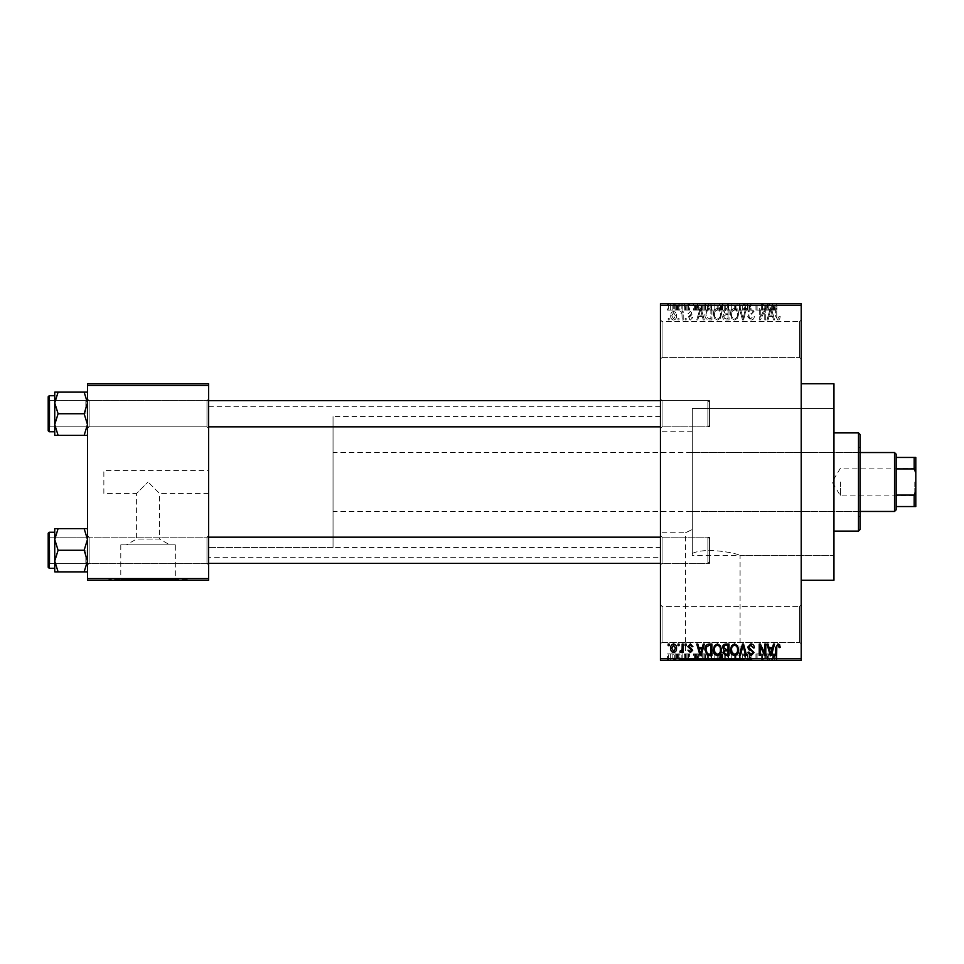 <?xml version="1.0" encoding="UTF-8"?>
<svg xmlns="http://www.w3.org/2000/svg" width="964" height="964" viewBox="0 0 964 964"><rect width="100%" height="100%" fill="white"/><g stroke="black" fill="none" stroke-linecap="round" stroke-linejoin="round"><path stroke-width="0.72" stroke-dasharray="4.82 3.62" d="M799.578 606.416L801.217 604.777L801.217 644.06L801.217 604.777L801.217 644.06L801.217 604.777L799.578 606.416L799.578 642.422L801.217 644.06L799.578 642.422L799.578 606.416L799.578 642.422L799.578 606.416L662.063 606.416L660.436 604.777L660.436 644.06L660.436 604.777L660.436 644.06L660.436 604.777L662.063 606.416L662.063 642.422L660.436 644.06L662.063 642.422L799.578 642.422L662.063 642.422L662.063 606.416L662.063 642.422L662.063 606.416L799.578 606.416M799.578 321.578L801.217 319.94L801.217 359.223L801.217 319.94L801.217 359.223L801.217 319.94L799.578 321.578L799.578 357.584L801.217 359.223L799.578 357.584L799.578 321.578L799.578 357.584L799.578 321.578L662.063 321.578L660.436 319.94L660.436 359.223L660.436 319.94L660.436 359.223L660.436 319.94L662.063 321.578L662.063 357.584L660.436 359.223L662.063 357.584L799.578 357.584L662.063 357.584L662.063 321.578L662.063 357.584L662.063 321.578L799.578 321.578M208.622 470.54L208.622 493.46L208.622 470.54L103.859 470.54L103.859 493.46L136.599 493.46L148.058 482L136.599 493.46L136.599 539.033L159.518 539.033L169.797 544.865L126.32 544.865L169.797 544.865M208.622 493.46L159.518 493.46L148.058 482L159.518 493.46L159.518 539.033L136.599 539.033L126.32 544.865M175.328 544.865L120.789 544.865L175.328 544.865L175.328 579.569L120.789 579.569L175.328 579.569M120.789 544.865L120.789 579.569M187.341 579.569L108.763 579.569L187.341 579.569L187.341 580.22L108.763 580.22L187.341 580.22M108.763 579.569L108.763 580.22M685.537 659.774L740.087 659.774L685.537 659.774L685.537 532.743L692.321 529.453L685.537 532.743L660.436 532.743L660.436 431.257L692.321 431.257L692.321 553.432L692.321 408.338L833.956 408.338L833.956 555.662L833.956 408.338L692.321 408.338L692.321 553.432C707.178 546.323 741.485 554.421 740.087 555.662C741.449 554.433 707.275 546.311 692.321 553.432L692.321 431.257M740.087 659.774L740.087 555.662L833.956 555.662L833.956 408.338L833.956 555.662L692.321 555.662L692.321 408.338L692.321 555.662M752.101 659.774L673.523 659.774L752.101 659.774L752.101 660.436L673.523 660.436L752.101 660.436M673.523 659.774L673.523 660.436M87.483 571.869L87.483 535.526L87.483 571.869L84.145 571.869L87.483 561.06L84.145 550.263L87.483 561.06L84.145 571.869L87.483 571.869L87.483 561.06L87.483 571.869L84.145 571.869L87.483 561.06L87.483 550.263L87.483 565L89.122 563.362L206.983 563.362L208.622 565L206.983 563.362L89.122 563.362L87.483 565L87.483 535.526L89.122 537.165L89.122 563.362L89.122 537.165L89.122 563.362L89.122 537.165L206.983 537.165L206.983 563.362L206.983 537.165L206.983 563.362L206.983 537.165L208.622 535.526L208.622 565L208.622 535.526L208.622 565L208.622 535.526L206.983 537.165L89.122 537.165L87.483 535.526L87.483 565L87.483 535.526L87.483 565L87.483 535.526L87.483 550.263L87.483 539.454L84.145 528.658L58.093 528.658L54.743 539.454L58.093 550.263L54.743 561.06L58.093 571.869L54.743 571.869L54.743 528.658L58.093 528.658L54.743 539.454L54.743 550.263L54.743 532.261L54.743 568.266L54.743 532.261L54.743 568.266L54.743 550.263L54.743 561.06L58.093 550.263L54.743 539.454L58.093 528.658L54.743 528.658L87.483 528.658L87.483 539.454L87.483 528.658L84.145 528.658L87.483 539.454L87.483 561.06L84.145 550.263L87.483 539.454L84.145 550.263L58.093 550.263L54.743 561.06L58.093 571.869L54.743 561.06L54.743 539.454L58.093 550.263L84.145 550.263L87.483 539.454L84.145 528.658L58.093 528.658M84.145 392.131L87.483 402.94L84.145 413.737L87.483 402.94L87.483 428.474L89.122 426.835L206.983 426.835L208.622 428.474L206.983 426.835L89.122 426.835L87.483 428.474L87.483 399L89.122 400.638L89.122 426.835L89.122 400.638L89.122 426.835L89.122 400.638L206.983 400.638L206.983 426.835L206.983 400.638L206.983 426.835L206.983 400.638L208.622 399L208.622 428.474L208.622 399L208.622 428.474L208.622 399L206.983 400.638L89.122 400.638L87.483 399L87.483 428.474L87.483 399L87.483 428.474L87.483 399L87.483 424.546L84.145 413.737L58.093 413.737L54.743 424.546L54.743 413.737L54.743 431.739L54.743 395.734L54.743 413.737L54.743 402.94L58.093 413.737L54.743 424.546L58.093 435.342L54.743 435.342L58.093 435.342L54.743 424.546L54.743 435.342L84.145 435.342L87.483 424.546L87.483 435.342L84.145 435.342L87.483 424.546L87.483 402.94L84.145 392.131L58.093 392.131L54.743 402.94L54.743 392.131L58.093 392.131L54.743 402.94L58.093 413.737L54.743 402.94L58.093 392.131L54.743 392.131L87.483 392.131L87.483 428.474L87.483 413.737L87.483 424.546L84.145 413.737L87.483 402.94L87.483 392.131L84.145 392.131L87.483 392.131L87.483 402.94L84.145 392.131L58.093 392.131M662.063 426.835L660.436 428.474L660.436 399L660.436 428.474L660.436 399L660.436 428.474L662.063 426.835L662.063 400.638L660.436 399L662.063 400.638L662.063 426.835L662.063 400.638L662.063 426.835L709.54 426.835L662.063 426.835M662.063 563.362L660.436 565L660.436 535.526L660.436 565L660.436 535.526L660.436 565L662.063 563.362L662.063 537.165L660.436 535.526L662.063 537.165L662.063 563.362L662.063 537.165L662.063 563.362L709.54 563.362L662.063 563.362M709.54 400.638L662.063 400.638L709.54 400.638L709.54 426.835L709.54 400.638M709.54 537.165L662.063 537.165L709.54 537.165L709.54 563.362L709.54 537.165M801.217 658.798L660.436 658.798L660.436 660.436L801.217 660.436L801.217 303.564L660.436 303.564L660.436 305.202L801.217 305.202M660.436 557.3L660.436 406.7L660.436 557.3L208.622 557.3L208.622 406.7L208.622 557.3M660.436 406.7L208.622 406.7M660.436 547.48L660.436 416.52L660.436 547.48L208.622 547.48L208.622 416.52L208.622 547.48L208.622 416.52L208.622 547.48L333.038 547.48L333.038 416.52L333.038 547.48M660.436 416.52L333.038 416.52M660.436 431.257L660.436 532.743M673.607 320.084C675.704 319.554 676.68 318.12 676.499 315.77C676.68 313.421 675.716 311.987 673.607 311.456C671.522 311.974 670.546 313.384 670.703 315.686C670.498 318.072 671.462 319.542 673.607 320.084C675.704 319.554 676.68 318.12 676.499 315.77C676.68 313.421 675.716 311.987 673.607 311.456C671.522 311.974 670.546 313.384 670.703 315.686C670.498 318.072 671.462 319.542 673.607 320.084M682.163 319.94L683.199 319.94L683.199 311.601L682.163 311.601L682.163 312.938L680.921 311.456L679.921 311.902L680.223 313.095L681.958 313.915L682.163 319.94L683.199 319.94L683.199 311.601L682.163 311.601L682.163 312.938L680.921 311.456L679.921 311.902L680.223 313.095L681.958 313.915L682.163 319.94M690.332 320.084L692.875 317.409L691.827 317.264L690.26 318.891L688.85 317.602L692.718 313.83L690.381 311.456L687.959 313.842L690.332 312.649L691.682 313.662L687.814 317.397L690.332 320.084L692.875 317.409L691.827 317.264L690.26 318.891L688.85 317.602L689.127 316.843L692.718 313.83L690.381 311.456L687.959 313.842L690.332 312.649L691.682 313.662L687.814 317.397L690.332 320.084M708.865 319.94L711.926 319.94L711.926 308.48L707.359 308.697L704.925 314.144C704.66 317.409 705.973 319.337 708.865 319.94L711.926 319.94L711.926 308.48L707.359 308.697L704.925 314.144C704.66 317.409 705.973 319.337 708.865 319.94M725.808 319.94L729.037 319.94L729.037 308.48L725.796 308.48L722.94 311.36L724.06 313.758L722.639 316.578C722.651 318.723 723.711 319.843 725.808 319.94L729.037 319.94L729.037 308.48L725.796 308.48L722.94 311.36L724.06 313.758L722.639 316.578C722.651 318.723 723.711 319.843 725.808 319.94M742.521 319.94L743.545 319.94L746.63 308.48L745.558 308.48L743.099 318.602L740.34 308.48L739.255 308.48L742.521 319.94L743.545 319.94L746.63 308.48L745.558 308.48L743.099 318.602L740.34 308.48L739.255 308.48L742.521 319.94M764.753 319.94L765.79 319.94L765.79 308.48L764.681 308.48L760.283 317.662L760.283 308.48L759.246 308.48L759.246 319.94L760.367 319.94L764.753 310.769L764.753 319.94L765.79 319.94L765.79 308.48L764.681 308.48L760.283 317.662L760.283 308.48L759.246 308.48L759.246 319.94L760.367 319.94L764.753 310.769L764.753 319.94M779.611 319.277L780.225 316.517L779.189 316.373L777.924 318.747L776.803 317.879L776.659 308.48L775.61 308.48L775.61 316.252L777.972 320.084L779.611 319.277L780.225 316.517L779.189 316.373L777.924 318.747L776.803 317.879L776.659 308.48L775.61 308.48L775.61 316.252L777.972 320.084L779.611 319.277M660.436 658.798L660.436 305.202M773.477 319.94L774.574 319.94L771.405 308.48L770.308 308.48L766.983 319.94L768.079 319.94L768.971 316.517L772.586 316.517L773.477 319.94L774.574 319.94L771.405 308.48L770.308 308.48L766.983 319.94L768.079 319.94L768.971 316.517L772.586 316.517L773.477 319.94M750.884 320.084C753.137 319.843 754.282 318.554 754.33 316.216L753.294 316.072L750.787 318.747L748.679 316.782L754.041 311.468L751.077 308.335L747.931 311.758L748.98 311.902L751.04 309.673L752.992 311.505L752.667 312.673L749.221 314.035L747.642 316.77L750.884 320.084C753.137 319.843 754.282 318.554 754.33 316.216L753.294 316.072L750.787 318.747L748.679 316.782L754.041 311.468L751.077 308.335L747.931 311.758L748.98 311.902L751.04 309.673L752.992 311.505L752.667 312.673L749.221 314.035L747.642 316.77L750.884 320.084M737.532 318.289L738.557 314.36C738.786 311.107 737.448 309.107 734.532 308.335C731.676 309.083 730.338 311.047 730.519 314.216L731.556 318.337L734.544 320.084L737.532 318.289L738.557 314.36C738.786 311.107 737.448 309.107 734.532 308.335C731.676 309.083 730.338 311.047 730.519 314.216L731.556 318.337L734.544 320.084L737.532 318.289M720.421 318.289L721.446 314.36C721.674 311.107 720.325 309.107 717.421 308.335C714.565 309.083 713.227 311.047 713.408 314.216L714.445 318.337L717.433 320.084L720.421 318.289L721.446 314.36C721.674 311.107 720.325 309.107 717.421 308.335C714.565 309.083 713.227 311.047 713.408 314.216L714.445 318.337L717.433 320.084L720.421 318.289M703.238 319.94L704.335 319.94L701.165 308.48L700.069 308.48L696.743 319.94L697.828 319.94L698.731 316.517L702.334 316.517L703.238 319.94L704.335 319.94L701.165 308.48L700.069 308.48L696.743 319.94L697.828 319.94L698.731 316.517L702.334 316.517L703.238 319.94M685.139 319.94L686.175 319.94L686.175 318.301L685.139 318.301L685.139 319.94L686.175 319.94L686.175 318.301L685.139 318.301L685.139 319.94M677.993 319.94L679.03 319.94L679.03 318.301L677.993 318.301L677.993 319.94L679.03 319.94L679.03 318.301L677.993 318.301L677.993 319.94M668.173 319.94L669.209 319.94L669.209 318.301L668.173 318.301L668.173 319.94L669.209 319.94L669.209 318.301L668.173 318.301L668.173 319.94M674.716 303.564L675.764 303.564L674.716 303.564L674.716 310.119L675.764 310.119L675.764 303.564L675.764 310.119L674.716 310.119L674.716 303.564M677.644 310.119L678.885 310.119L678.885 303.564L679.921 303.564L676.656 303.564L678.885 303.564L678.885 310.119L679.921 310.119L679.921 303.564L679.921 310.119L678.885 310.119L678.885 303.564L678.885 310.119L677.644 310.119L677.644 303.564M681.861 303.564L682.898 303.564L681.861 303.564L681.861 310.119L682.898 310.119L682.898 303.564L682.898 310.119L681.861 310.119L681.861 303.564M684.536 303.564L689.597 303.564L684.536 303.564L684.536 310.119L687.055 310.119L687.055 303.564M699.069 303.564L693.465 303.564L699.069 303.564L699.069 310.119L699.96 310.119L699.96 303.564M710.131 310.119L718.168 310.119L714.143 310.119L714.155 303.564L718.168 303.564L710.131 303.564L717.132 303.564L711.179 303.564L714.143 303.564L714.143 310.119L710.131 310.119L710.131 303.564M727.254 310.119L735.291 310.119L731.266 310.119L731.266 303.564L735.291 303.564L727.254 303.564L734.243 303.564L728.29 303.564L731.254 303.564L731.266 310.119L727.254 310.119L727.254 303.564M774.707 303.564L772.345 303.564L774.707 303.564L774.707 310.119L776.333 310.119L776.333 303.564M769.308 303.564L763.705 303.564L769.308 303.564L769.308 310.119L770.212 310.119L770.212 303.564M761.403 310.119L755.969 310.119L761.476 310.119L761.476 303.564L755.969 303.564L761.476 303.564L761.476 310.119L762.524 310.119L762.524 303.564L762.524 310.119L761.403 310.119L761.403 303.564M744.365 303.564L751.064 303.564L744.365 303.564L744.365 310.119L747.606 310.119L747.606 303.564M735.978 303.564L743.365 303.564L735.978 303.564L735.978 310.119L739.255 310.119L739.255 303.564M719.361 303.564L725.759 303.564L719.361 303.564L719.361 310.119L725.759 310.119L725.759 303.564L725.759 310.119L722.53 310.119L722.53 303.564L724.723 303.564L720.698 303.564L724.723 303.564L722.506 303.564L722.506 310.119L719.662 310.119L719.662 303.564M701.647 303.564L708.648 303.564L701.647 303.564L701.647 310.119L705.6 310.119L705.6 303.564M667.425 303.564L673.234 303.564L667.425 303.564L667.425 310.119L670.329 310.119L670.329 303.564L668.462 303.564L670.354 303.564L670.329 310.119L673.234 310.119L673.234 303.564M674.716 660.436L675.764 660.436L674.716 660.436L674.716 653.881L675.764 653.881L675.764 660.436L675.764 653.881L674.716 653.881L674.716 660.436M681.861 660.436L682.898 660.436L681.861 660.436L681.861 653.881L682.898 653.881L682.898 660.436L682.898 653.881L681.861 653.881L681.861 660.436M699.96 660.436L693.465 660.436L699.96 660.436L699.96 653.881L701.057 653.881L701.057 660.436M718.168 653.881L714.143 653.881L717.144 653.881L717.132 660.436L718.168 660.436L710.131 660.436L717.144 660.436L714.155 660.436L717.132 660.436L717.144 653.881L718.168 653.881L718.168 660.436M735.291 653.881L731.266 653.881L734.255 653.881L734.243 660.436L735.291 660.436L727.254 660.436L734.255 660.436L731.278 660.436L734.243 660.436L734.255 653.881L735.291 653.881L735.291 660.436M747.606 660.436L751.064 660.436L744.365 660.436L747.606 660.436L747.606 653.881L751.064 653.881L751.064 660.436M770.212 660.436L763.705 660.436L770.212 660.436L770.212 653.881L771.296 653.881L771.296 660.436M776.333 660.436L772.345 660.436L776.333 660.436L776.333 653.881L776.96 653.881L776.96 660.436M761.403 653.881L755.969 653.881L761.476 653.881L761.476 660.436L755.969 660.436L761.476 660.436L761.476 653.881L762.524 653.881L762.524 660.436L762.524 653.881L761.403 653.881L761.403 660.436M739.255 660.436L743.365 660.436L735.978 660.436L739.255 660.436L739.255 653.881L740.268 653.881L740.268 660.436M719.662 653.881L722.53 653.881L722.506 660.436L725.759 660.436L719.361 660.436L724.723 660.436L720.698 660.436L724.723 660.436L722.506 660.436L722.53 653.881L725.759 653.881L725.759 660.436L725.759 653.881L719.662 653.881L719.662 660.436M705.6 660.436L701.647 660.436L705.6 660.436L705.6 653.881L708.648 653.881L708.648 660.436L708.648 653.881L704.082 653.881L704.082 660.436M687.055 660.436L689.597 660.436L684.536 660.436L687.055 660.436L687.055 653.881L689.597 653.881L689.597 660.436M677.644 653.881L678.885 653.881L678.885 660.436L679.921 660.436L676.656 660.436L678.885 660.436L678.885 653.881L679.921 653.881L679.921 660.436L679.921 653.881L678.885 653.881L678.885 660.436L678.885 653.881L677.644 653.881L677.644 660.436M673.234 653.881L670.329 653.881L670.329 660.436L673.234 660.436L667.425 660.436L672.185 660.436L668.462 660.436L670.354 660.436L670.329 653.881L673.234 653.881L673.234 660.436M103.859 493.46L103.859 470.54M87.483 578.581L87.483 580.22L208.622 580.22L208.622 578.581L87.483 578.581L87.483 385.419L208.622 385.419L208.622 383.78L87.483 383.78L87.483 385.419M208.622 578.581L208.622 385.419M833.956 580.22L833.956 383.78M776.96 653.881L775.912 653.881L775.912 660.436M775.912 653.881L774.646 653.881L774.646 660.436M774.646 653.881L773.526 653.881L773.526 660.436M773.526 653.881L773.381 660.436L773.381 653.881L772.345 653.881L772.345 660.436L772.345 653.881L774.707 653.881L774.707 660.436M774.707 653.881L776.333 653.881M771.296 653.881L768.127 653.881L768.127 660.436M768.127 653.881L767.031 653.881L767.031 660.436M767.031 653.881L763.705 653.881L763.705 660.436M763.705 653.881L764.801 653.881L764.801 660.436M764.801 653.881L765.705 653.881L765.705 660.436M765.705 653.881L769.308 653.881L769.308 660.436M769.308 653.881L770.212 653.881M767.501 653.881L768.959 653.881L766.055 653.881L767.501 653.881L767.501 660.436L768.959 660.436L767.501 660.436M767.983 653.881L767.983 660.436M768.959 653.881L768.959 660.436M766.055 653.881L766.055 660.436M757.017 653.881L757.017 660.436L757.017 653.881M755.969 653.881L755.969 660.436L755.969 653.881M757.089 653.881L757.089 660.436M751.064 653.881L750.016 653.881L750.016 660.436M750.016 653.881L747.522 653.881L747.522 660.436M747.522 653.881L745.401 653.881L745.401 660.436M745.401 653.881L750.763 653.881L750.763 660.436M750.763 653.881L747.799 653.881L747.799 660.436M747.799 653.881L744.666 653.881L744.666 660.436M744.666 653.881L745.702 653.881L745.702 660.436M745.702 653.881L747.763 653.881L747.763 660.436L747.751 653.881L749.715 653.881L749.715 660.436M749.715 653.881L749.389 660.436M749.389 653.881L745.943 653.881L745.943 660.436M745.943 653.881L744.365 653.881L744.365 660.436M744.365 653.881L747.606 653.881M740.268 653.881L743.365 653.881L743.365 660.436M743.365 653.881L742.28 653.881L742.28 660.436M742.28 653.881L739.822 653.881L739.822 660.436M739.822 653.881L737.074 653.881L737.074 660.436M737.074 653.881L735.978 653.881L735.978 660.436M735.978 653.881L739.255 653.881M727.254 653.881L731.266 653.881L731.266 660.436L728.29 660.436L731.254 660.436L731.266 653.881L727.254 653.881L727.254 660.436M728.29 653.881L728.29 660.436L728.29 653.881L731.254 653.881L728.29 653.881M734.243 653.881L731.278 653.881L734.243 653.881M731.254 653.881L731.254 660.436L731.278 653.881M728.736 653.881L728.736 660.436M720.783 653.881L720.783 660.436M719.361 653.881L719.361 660.436M722.663 653.881L720.409 653.881L722.663 653.881L722.663 660.436M722.904 653.881L720.698 653.881L722.904 653.881L722.904 660.436M724.723 653.881L724.723 660.436L724.723 653.881M720.698 653.881L720.698 660.436M721.674 653.881L721.674 660.436M720.409 653.881L720.409 660.436M721.434 653.881L721.434 660.436M710.131 653.881L714.155 653.881L714.143 660.436L711.179 660.436L714.143 660.436L714.155 653.881L710.131 653.881L710.131 660.436M711.167 653.881L711.167 660.436L711.179 653.881L714.143 653.881L711.179 653.881M717.132 653.881L714.155 653.881L717.132 653.881M714.143 653.881L714.143 660.436L714.155 653.881M711.625 653.881L711.625 660.436M704.082 653.881L701.647 653.881L701.647 660.436M701.647 653.881L705.6 653.881M705.756 653.881L702.696 653.881L705.756 653.881L705.756 660.436L707.6 660.436L702.696 660.436L705.756 660.436M707.6 653.881L707.6 660.436L707.6 653.881M704.274 653.881L704.274 660.436M702.696 653.881L702.696 660.436M703.105 653.881L703.105 660.436M705.732 653.881L705.732 660.436L705.732 653.881M701.057 653.881L697.888 653.881L697.888 660.436M697.888 653.881L696.791 653.881L696.791 660.436M696.791 653.881L693.465 653.881L693.465 660.436M693.465 653.881L694.562 653.881L694.562 660.436M694.562 653.881L695.466 653.881L695.466 660.436M695.466 653.881L699.069 653.881L699.069 660.436M699.069 653.881L699.96 653.881M697.261 653.881L698.719 653.881L695.815 653.881L697.261 653.881L697.261 660.436L698.719 660.436L697.261 660.436M697.743 653.881L697.743 660.436M698.719 653.881L698.719 660.436M695.815 653.881L695.815 660.436M689.597 653.881L688.561 653.881L688.561 660.436M688.561 653.881L686.983 653.881L686.983 660.436M686.983 653.881L685.585 653.881L685.585 660.436M685.585 653.881L685.85 660.436M685.85 653.881L689.453 653.881L689.453 660.436M689.453 653.881L687.103 653.881L687.103 660.436L687.067 653.881L684.693 653.881L684.693 660.436M684.693 653.881L685.729 653.881L685.729 660.436M685.729 653.881L688.404 653.881L688.404 660.436M688.404 653.881L688.079 660.436M688.079 653.881L684.536 653.881L684.536 660.436M684.536 653.881L687.055 653.881M676.656 653.881L676.656 660.436M676.945 653.881L676.945 660.436M677.704 653.881L677.704 660.436M678.692 653.881L678.692 660.436M667.425 653.881L670.329 653.881L667.425 653.881L667.425 660.436M668.462 653.881L672.185 653.881L668.462 653.881L668.462 660.436M670.354 653.881L670.354 660.436M672.185 653.881L672.185 660.436M670.305 653.881L670.305 660.436M776.333 310.119L776.96 310.119L776.96 303.564M776.96 310.119L775.912 310.119L775.912 303.564M775.912 310.119L774.646 310.119L774.646 303.564M774.646 310.119L773.526 310.119L773.526 303.564M773.526 310.119L773.381 303.564L773.381 310.119L772.345 310.119L772.345 303.564L772.345 310.119L774.707 310.119M770.212 310.119L771.296 310.119L771.296 303.564M771.296 310.119L768.127 310.119L768.127 303.564M768.127 310.119L767.031 310.119L767.031 303.564M767.031 310.119L763.705 310.119L763.705 303.564M763.705 310.119L764.801 310.119L764.801 303.564M764.801 310.119L765.705 310.119L765.705 303.564M765.705 310.119L769.308 310.119M767.501 310.119L768.959 310.119L766.055 310.119L767.501 310.119L767.501 303.564L768.959 303.564L767.501 303.564M767.983 310.119L767.983 303.564M768.959 310.119L768.959 303.564M766.055 310.119L766.055 303.564M757.017 310.119L757.017 303.564L757.017 310.119M755.969 310.119L755.969 303.564L755.969 310.119M757.089 310.119L757.089 303.564M747.606 310.119L751.064 310.119L751.064 303.564M751.064 310.119L750.016 310.119L750.016 303.564M750.016 310.119L747.522 310.119L747.522 303.564M747.522 310.119L745.401 310.119L745.401 303.564M745.401 310.119L750.763 310.119L750.763 303.564M750.763 310.119L747.799 310.119L747.799 303.564M747.799 310.119L744.666 310.119L744.666 303.564M744.666 310.119L745.702 310.119L745.702 303.564M745.702 310.119L747.763 310.119L747.763 303.564L747.751 310.119L749.715 310.119L749.715 303.564M749.715 310.119L749.389 303.564M749.389 310.119L745.943 310.119L745.943 303.564M745.943 310.119L744.365 310.119M739.255 310.119L740.268 310.119L740.268 303.564M740.268 310.119L743.365 310.119L743.365 303.564M743.365 310.119L742.28 310.119L742.28 303.564M742.28 310.119L739.822 310.119L739.822 303.564M739.822 310.119L737.074 310.119L737.074 303.564M737.074 310.119L735.978 310.119M734.255 310.119L734.255 303.564L734.243 310.119L728.29 310.119L728.29 303.564L728.29 310.119L734.243 310.119M735.291 310.119L735.291 303.564M731.254 310.119L731.254 303.564L731.278 310.119M728.736 310.119L728.736 303.564M719.662 310.119L720.783 310.119L720.783 303.564M720.783 310.119L719.361 310.119M722.663 310.119L720.409 310.119L722.663 310.119L722.663 303.564M722.904 310.119L720.698 310.119L722.904 310.119L722.904 303.564M724.723 310.119L724.723 303.564L724.723 310.119M720.698 310.119L720.698 303.564M721.674 310.119L721.674 303.564M720.409 310.119L720.409 303.564M721.434 310.119L721.434 303.564M717.144 310.119L717.144 303.564L717.132 310.119L711.179 310.119L711.167 303.564L711.179 310.119L717.132 310.119M718.168 310.119L718.168 303.564M714.143 310.119L714.143 303.564L714.155 310.119M711.625 310.119L711.625 303.564M705.6 310.119L708.648 310.119L708.648 303.564L708.648 310.119L704.082 310.119L704.082 303.564M704.082 310.119L701.647 310.119M705.756 310.119L702.696 310.119L705.756 310.119L705.756 303.564L707.6 303.564L702.696 303.564L705.756 303.564M707.6 310.119L707.6 303.564L707.6 310.119M704.274 310.119L704.274 303.564M702.696 310.119L702.696 303.564M703.105 310.119L703.105 303.564M705.732 310.119L705.732 303.564L705.732 310.119M699.96 310.119L701.057 310.119L701.057 303.564M701.057 310.119L697.888 310.119L697.888 303.564M697.888 310.119L696.791 310.119L696.791 303.564M696.791 310.119L693.465 310.119L693.465 303.564M693.465 310.119L694.562 310.119L694.562 303.564M694.562 310.119L695.466 310.119L695.466 303.564M695.466 310.119L699.069 310.119M697.261 310.119L698.719 310.119L695.815 310.119L697.261 310.119L697.261 303.564L698.719 303.564L697.261 303.564M697.743 310.119L697.743 303.564M698.719 310.119L698.719 303.564M695.815 310.119L695.815 303.564M687.055 310.119L689.597 310.119L689.597 303.564M689.597 310.119L688.561 310.119L688.561 303.564M688.561 310.119L686.983 310.119L686.983 303.564M686.983 310.119L685.585 310.119L685.585 303.564M685.585 310.119L685.85 303.564M685.85 310.119L689.453 310.119L689.453 303.564M689.453 310.119L687.103 310.119L687.103 303.564L687.067 310.119L684.693 310.119L684.693 303.564M684.693 310.119L685.729 310.119L685.729 303.564M685.729 310.119L688.404 310.119L688.404 303.564M688.404 310.119L688.079 303.564M688.079 310.119L684.536 310.119M676.656 310.119L676.656 303.564M676.945 310.119L676.945 303.564M677.704 310.119L677.704 303.564M678.692 310.119L678.692 303.564M673.234 310.119L667.425 310.119M668.462 310.119L672.185 310.119L668.462 310.119L668.462 303.564M670.354 310.119L670.354 303.564M672.185 310.119L672.185 303.564M670.305 310.119L670.305 303.564M770.778 309.673L772.224 315.18L769.332 315.18L770.778 309.673L772.224 315.18L769.332 315.18L770.778 309.673M732.001 311.601L734.532 309.673C736.761 310.288 737.761 311.854 737.52 314.385C737.665 316.734 736.665 318.192 734.544 318.747C732.375 318.156 731.375 316.626 731.568 314.192L732.001 311.601L734.532 309.673C736.761 310.288 737.761 311.854 737.52 314.385C737.665 316.734 736.665 318.192 734.544 318.747C732.375 318.156 731.375 316.626 731.568 314.192L732.001 311.601M725.94 314.577L727.989 314.577L727.989 318.602L724.711 318.457L723.675 316.578L725.94 314.577L727.989 314.577L727.989 318.602L724.711 318.457L723.675 316.578L725.94 314.577M726.181 309.818L727.989 309.818L727.989 313.24L724.94 313.131L723.976 311.553L726.181 309.818L727.989 309.818L727.989 313.24L724.94 313.131L723.976 311.553L726.181 309.818M714.89 311.601L717.409 309.673C719.65 310.288 720.638 311.854 720.409 314.385C720.542 316.734 719.554 318.192 717.433 318.747C715.252 318.156 714.264 316.626 714.457 314.192L714.89 311.601L717.409 309.673C719.65 310.288 720.638 311.854 720.409 314.385C720.542 316.734 719.554 318.192 717.433 318.747C715.252 318.156 714.264 316.626 714.457 314.192L714.89 311.601M709.034 309.818L710.878 309.818L710.878 318.602L709.01 318.602L706.383 316.927L705.973 314.131L707.552 310.047L710.878 309.818L710.878 318.602L709.01 318.602L706.383 316.927L705.973 314.131L707.552 310.047L709.034 309.818M700.539 309.673L701.985 315.18L699.093 315.18L700.539 309.673L701.985 315.18L699.093 315.18L700.539 309.673M671.739 315.77L673.631 312.649L675.463 315.77L673.571 318.891L671.739 315.77L673.631 312.649L675.463 315.77L673.571 318.891L671.739 315.77M779.611 644.723L780.225 647.483L779.189 647.627L777.924 645.253L776.803 646.121L776.659 655.52L775.61 655.52L775.61 647.748L777.972 643.916L779.611 644.723M773.477 644.06L774.574 644.06L771.405 655.52L770.308 655.52L766.983 644.06L768.079 644.06L768.971 647.483L772.586 647.483L773.477 644.06M770.778 654.327L772.224 648.82L769.332 648.82L770.778 654.327M764.753 644.06L765.79 644.06L765.79 655.52L764.681 655.52L760.283 646.338L760.283 655.52L759.246 655.52L759.246 644.06L760.367 644.06L764.753 653.231L764.753 644.06M750.884 643.916C753.137 644.157 754.282 645.446 754.33 647.784L753.294 647.929L750.787 645.253L748.679 647.218L754.041 652.532L751.077 655.665L747.931 652.242L748.98 652.098L751.04 654.327L752.992 652.495L752.667 651.327L749.221 649.965L747.642 647.23L750.884 643.916M742.521 644.06L743.545 644.06L746.63 655.52L745.558 655.52L743.099 645.398L740.34 655.52L739.255 655.52L742.521 644.06M737.532 645.711L738.557 649.64C738.786 652.893 737.448 654.893 734.532 655.665C731.676 654.918 730.338 652.953 730.519 649.784L731.556 645.663L734.544 643.916L737.532 645.711M732.001 652.399L734.532 654.327C736.761 653.713 737.761 652.146 737.52 649.616C737.665 647.266 736.665 645.808 734.544 645.253C732.375 645.844 731.375 647.374 731.568 649.808L732.001 652.399M725.808 644.06L729.037 644.06L729.037 655.52L725.796 655.52L722.94 652.64L724.06 650.242L722.639 647.422C722.651 645.278 723.711 644.157 725.808 644.06M725.94 649.423L727.989 649.423L727.989 645.398L724.711 645.543L723.675 647.422L725.94 649.423M726.181 654.182L727.989 654.182L727.989 650.76L724.94 650.869L723.976 652.447L726.181 654.182M720.421 645.711L721.446 649.64C721.674 652.893 720.325 654.893 717.421 655.665C714.565 654.918 713.227 652.953 713.408 649.784L714.445 645.663L717.433 643.916L720.421 645.711M714.89 652.399L717.409 654.327C719.65 653.713 720.638 652.146 720.409 649.616C720.542 647.266 719.554 645.808 717.433 645.253C715.252 645.844 714.264 647.374 714.457 649.808L714.89 652.399M708.865 644.06L711.926 644.06L711.926 655.52L707.359 655.303L704.925 649.856C704.66 646.591 705.973 644.663 708.865 644.06M709.034 654.182L710.878 654.182L710.878 645.398L709.01 645.398L706.383 647.073L705.973 649.869L707.552 653.954L709.034 654.182M703.238 644.06L704.335 644.06L701.165 655.52L700.069 655.52L696.743 644.06L697.828 644.06L698.731 647.483L702.334 647.483L703.238 644.06M700.539 654.327L701.985 648.82L699.093 648.82L700.539 654.327M690.332 643.916L692.875 646.591L691.827 646.736L690.26 645.109L688.85 646.398L692.718 650.17L690.381 652.544L687.959 650.158L690.332 651.351L691.682 650.339L687.814 646.603L690.332 643.916M685.139 644.06L686.175 644.06L686.175 645.699L685.139 645.699L685.139 644.06M682.163 644.06L683.199 644.06L683.199 652.399L682.163 652.399L682.163 651.062L680.921 652.544L679.921 652.098L680.223 650.905L681.958 650.085L682.163 644.06M677.993 644.06L679.03 644.06L679.03 645.699L677.993 645.699L677.993 644.06M673.607 643.916C675.704 644.446 676.68 645.88 676.499 648.23C676.68 650.58 675.716 652.013 673.607 652.544C671.522 652.026 670.546 650.616 670.703 648.314C670.498 645.928 671.462 644.458 673.607 643.916M671.739 648.23L673.631 651.351L675.463 648.23L673.571 645.109L671.739 648.23M668.173 644.06L669.209 644.06L669.209 645.699L668.173 645.699L668.173 644.06M858.502 516.379L858.502 447.621L858.502 516.379L860.141 516.379L860.141 447.621L860.141 516.379M858.502 447.621L860.141 447.621M860.141 529.477L860.141 434.523M858.502 432.896L858.502 531.104M833.956 531.104L833.956 432.896L833.956 531.104M692.321 511.462L692.321 452.538L692.321 511.462L858.502 511.462L858.502 452.538L858.502 511.462M692.321 452.538L858.502 452.538M85.856 550.263L85.856 563.362L85.856 550.263M48.2 550.263L48.2 567.29L48.2 533.237L48.2 567.29L49.188 568.266L49.188 532.261L49.188 550.263L49.188 532.261L48.2 533.237L48.2 550.263M49.839 550.263L49.839 563.362L49.839 550.263M84.145 571.869L58.093 571.869M709.54 539.165L709.54 561.723L709.54 539.165M707.901 562.94L707.901 537.165L707.901 562.94M48.2 561.361L48.2 538.804L48.2 561.361M48.2 424.835L48.2 402.277L48.2 424.835M49.839 401.06L49.839 426.835L49.839 401.06M709.54 402.639L709.54 425.196L709.54 402.639M707.901 426.413L707.901 400.638L707.901 426.413M915.8 482L915.8 496.894L915.8 482M914.812 482L914.812 495.918L914.812 482M840.5 482L840.5 495.918L840.5 482M896.159 509.823L896.159 454.177M894.52 452.538L894.52 511.462M333.038 482L333.038 511.462L333.038 482M896.159 468.902L914.161 468.902L915.8 472.89L915.8 457.442L914.161 457.442L914.161 468.902M896.159 506.558L915.8 506.558L915.8 472.89M915.8 491.11L914.161 495.098L914.161 506.558M896.159 495.098L914.161 495.098M896.159 457.442L914.161 457.442M85.856 413.737L85.856 400.638L85.856 413.737M49.188 395.734L48.2 396.71L48.2 430.763L48.2 399L48.2 430.763L49.188 431.739L49.188 395.734L49.188 431.739L49.188 395.734L54.743 395.734L54.743 431.739L54.743 395.734M49.839 413.737L49.839 400.638L49.839 413.737M84.145 435.342L87.483 435.342L87.483 424.546L84.145 435.342L58.093 435.342L54.743 424.546L54.743 402.94L54.743 424.546L58.093 413.737L84.145 413.737L87.483 424.546L87.483 435.342L58.093 435.342M84.145 550.263L58.093 550.263M84.145 528.658L87.483 528.658L87.483 539.454L87.483 528.658M49.188 532.261L54.743 532.261L54.743 539.454L54.743 528.658M54.743 571.869L54.743 561.06L54.743 571.869M84.145 413.737L58.093 413.737M87.483 435.342L87.483 392.131M54.743 424.546L54.743 435.342L54.743 424.546M54.743 392.131L54.743 402.94L54.743 392.131M773.381 653.881L773.381 660.436M766.922 653.881L766.922 660.436M748.004 653.881L748.004 660.436M740.231 653.881L740.231 660.436M739.376 653.881L739.376 660.436M722.53 653.881L722.53 660.436M722.759 653.881L722.759 660.436M696.683 653.881L696.683 660.436M686.874 653.881L686.874 660.436M686.886 653.881L686.886 660.436M773.381 310.119L773.381 303.564M766.922 310.119L766.922 303.564M748.004 310.119L748.004 303.564M740.231 310.119L740.231 303.564M739.376 310.119L739.376 303.564M722.53 310.119L722.53 303.564M722.759 310.119L722.759 303.564M696.683 310.119L696.683 303.564M686.874 310.119L686.874 303.564M686.886 310.119L686.886 303.564M49.188 550.263L49.188 568.266L49.188 550.263M208.622 563.362L49.839 563.362L48.2 561.723L49.839 563.362L85.856 563.362L87.483 565L85.856 563.362L49.839 563.362L48.2 565L49.839 563.362L660.436 563.362M208.622 537.165L49.839 537.165L85.856 537.165L87.483 535.526L85.856 537.165L49.839 537.165L48.2 535.526L49.839 537.165L660.436 537.165M709.54 561.723L707.901 563.362L709.54 561.723M48.2 538.804L49.839 537.165L48.2 538.804M709.54 538.804L707.901 537.165L709.54 538.804M660.436 400.638L707.901 400.638L709.54 402.277L707.901 400.638L49.839 400.638L48.2 402.277L49.839 400.638L208.622 400.638M660.436 426.835L49.839 426.835L48.2 425.196L49.839 426.835L208.622 426.835M709.54 425.196L707.901 426.835L709.54 425.196M915.8 467.106L914.812 468.082L840.5 468.082L832.137 482L840.5 495.918L914.812 495.918L915.8 496.894M860.141 452.538L333.038 452.538M860.141 511.462L333.038 511.462M85.856 400.638L87.483 399L85.856 400.638L49.839 400.638L48.2 399L49.839 400.638L85.856 400.638M85.856 426.835L49.839 426.835L48.2 428.474L49.839 426.835L85.856 426.835L87.483 428.474L85.856 426.835M49.188 568.266L54.743 568.266M49.188 431.739L54.743 431.739"/><path stroke-width="1.45" d="M801.217 383.78L833.956 383.78L833.956 580.22L801.217 580.22M677.993 645.699L677.993 644.06L679.03 644.06L679.03 645.699L677.993 645.699M682.163 648.386L682.163 644.06L683.199 644.06L683.199 652.399L682.163 652.399L682.163 651.062L680.921 652.544L679.921 652.098L680.223 650.905L681.958 650.085L682.163 648.386M685.139 645.699L685.139 644.06L686.175 644.06L686.175 645.699L685.139 645.699M687.814 646.603L690.332 643.916L692.875 646.591L691.827 646.736L690.26 645.109L688.85 646.398L692.718 650.17L690.381 652.544L687.959 650.158L690.332 651.351L691.682 650.339L687.814 646.603M702.334 647.483L703.238 644.06L704.335 644.06L701.165 655.52L700.069 655.52L696.743 644.06L697.828 644.06L698.731 647.483L702.334 647.483M717.433 643.916L720.421 645.711L721.446 649.64C721.674 652.893 720.325 654.893 717.421 655.665C714.565 654.918 713.227 652.953 713.408 649.784L714.445 645.663L717.433 643.916M734.544 643.916L737.532 645.711L738.557 649.64C738.786 652.893 737.448 654.893 734.532 655.665C731.676 654.918 730.338 652.953 730.519 649.784L731.556 645.663L734.544 643.916M777.972 643.916L779.611 644.723L780.225 647.483L779.189 647.627L777.924 645.253L776.803 646.121L776.659 655.52L775.61 655.52L775.61 647.748L777.972 643.916M660.436 658.798L801.217 658.798L801.217 660.436L660.436 660.436L660.436 303.564L801.217 303.564L801.217 305.202L660.436 305.202M801.217 658.798L801.217 305.202M772.586 647.483L773.477 644.06L774.574 644.06L771.405 655.52L770.308 655.52L766.983 644.06L768.079 644.06L768.971 647.483L772.586 647.483M764.753 653.231L764.753 644.06L765.79 644.06L765.79 655.52L764.681 655.52L760.283 646.338L760.283 655.52L759.246 655.52L759.246 644.06L760.367 644.06L764.753 653.231M747.642 647.23L750.884 643.916C753.137 644.157 754.282 645.446 754.33 647.784L753.294 647.929L750.787 645.253L748.679 647.218L754.041 652.532L751.077 655.665L747.931 652.242L748.98 652.098L751.04 654.327L752.992 652.495L752.667 651.327L749.221 649.965L747.642 647.23M739.255 655.52L742.521 644.06L743.545 644.06L746.63 655.52L745.558 655.52L743.099 645.398L740.34 655.52L739.255 655.52M722.639 647.422C722.651 645.278 723.711 644.157 725.808 644.06L729.037 644.06L729.037 655.52L725.796 655.52L722.94 652.64L724.06 650.242L722.639 647.422M704.925 649.856C704.66 646.591 705.973 644.663 708.865 644.06L711.926 644.06L711.926 655.52L707.359 655.303L704.925 649.856M670.703 648.314C670.498 645.928 671.462 644.458 673.607 643.916C675.704 644.446 676.68 645.88 676.499 648.23C676.68 650.58 675.716 652.013 673.607 652.544C671.522 652.026 670.546 650.616 670.703 648.314M668.173 645.699L668.173 644.06L669.209 644.06L669.209 645.699L668.173 645.699M87.483 383.78L208.622 383.78L208.622 385.419L87.483 385.419L87.483 383.78M208.622 578.581L208.622 580.22L87.483 580.22L87.483 578.581L208.622 578.581L208.622 385.419M87.483 578.581L87.483 385.419M771.26 652.158L772.224 648.82L769.332 648.82L770.778 654.327L771.26 652.158M734.532 654.327C736.761 653.713 737.761 652.146 737.52 649.616C737.665 647.266 736.665 645.808 734.544 645.253C732.375 645.844 731.375 647.374 731.568 649.808L732.001 652.399L734.532 654.327M727.989 654.182L727.989 650.76L724.94 650.869L723.976 652.447L726.181 654.182L727.989 654.182M727.989 649.423L727.989 645.398L724.711 645.543L723.675 647.422L725.94 649.423L727.989 649.423M717.409 654.327C719.65 653.713 720.638 652.146 720.409 649.616C720.542 647.266 719.554 645.808 717.433 645.253C715.252 645.844 714.264 647.374 714.457 649.808L714.89 652.399L717.409 654.327M710.878 654.182L710.878 645.398L709.01 645.398L706.383 647.073L705.973 649.869L707.552 653.954L710.878 654.182M701.021 652.158L701.985 648.82L699.093 648.82L700.539 654.327L701.021 652.158M673.631 651.351L675.463 648.23L673.571 645.109L671.739 648.23L673.631 651.351M858.502 531.104L858.502 432.896L860.141 434.523L860.141 529.477L858.502 531.104L833.956 531.104M858.502 432.896L833.956 432.896M54.743 539.454L54.743 561.06L58.093 550.263L54.743 539.454L58.093 528.658L54.743 528.658L54.743 539.454M49.188 568.266L48.2 567.29L48.2 533.237L49.188 532.261L49.188 568.266L54.743 568.266M87.483 528.658L84.145 528.658L87.483 539.454L84.145 550.263L58.093 550.263M84.145 528.658L58.093 528.658M84.145 550.263L87.483 561.06L84.145 571.869L58.093 571.869L54.743 561.06L54.743 571.869L58.093 571.869M84.145 571.869L87.483 571.869M894.52 452.538L896.159 454.177L896.159 509.823L894.52 511.462L894.52 452.538L860.141 452.538M896.159 457.442L915.8 457.442L915.8 506.558L914.161 506.558L914.161 495.098L915.8 491.11M896.159 495.098L914.161 495.098M915.8 472.89L914.161 468.902L914.161 457.442M896.159 468.902L914.161 468.902M896.159 506.558L914.161 506.558M87.483 392.131L84.145 392.131L87.483 402.94L84.145 413.737L87.483 424.546L84.145 435.342L58.093 435.342L54.743 424.546L58.093 413.737L54.743 402.94L58.093 392.131L54.743 392.131L54.743 435.342L58.093 435.342M48.2 430.763L48.2 396.71L49.188 395.734L49.188 431.739L48.2 430.763M84.145 392.131L58.093 392.131M84.145 413.737L58.093 413.737M84.145 435.342L87.483 435.342M49.188 532.261L54.743 532.261L54.743 528.658M660.436 563.362L208.622 563.362M660.436 537.165L208.622 537.165M208.622 400.638L660.436 400.638M208.622 426.835L660.436 426.835M894.52 511.462L860.141 511.462M49.188 431.739L54.743 431.739M49.188 395.734L54.743 395.734"/></g></svg>

